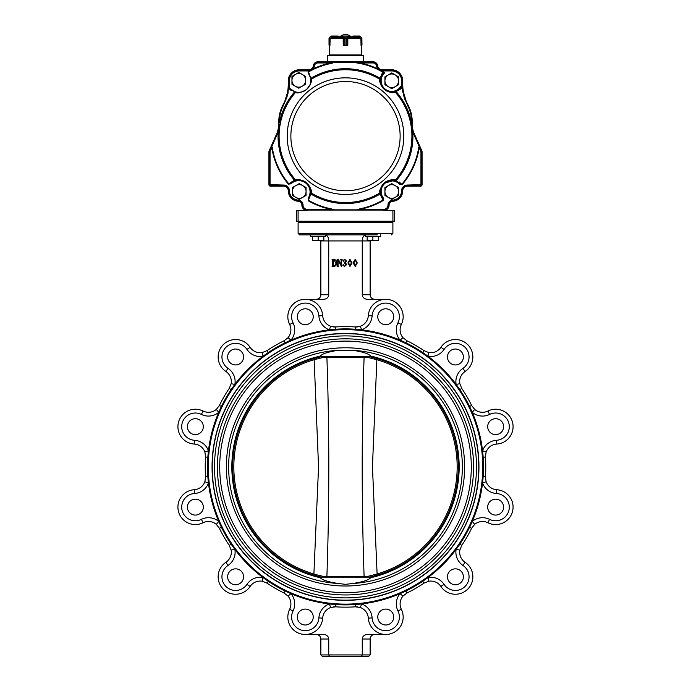 <?xml version="1.0" encoding="UTF-8"?>
<svg xmlns="http://www.w3.org/2000/svg" width="691" height="691" viewBox="0 0 691 691"><rect width="100%" height="100%" fill="white"/><g stroke="black" fill="none" stroke-linecap="round" stroke-linejoin="round"><path stroke-width="1.04" d="M503.601 426.658A7.964 7.964 0 0 0 491.664 419.765A7.964 7.964 0 0 0 491.664 433.551A7.964 7.964 0 0 0 503.601 426.658M503.601 507.125A7.964 7.964 0 0 0 491.664 500.224A7.964 7.964 0 0 0 491.664 514.018A7.964 7.964 0 0 0 503.601 507.125M463.376 576.804A7.964 7.964 0 0 0 451.43 569.911A7.964 7.964 0 0 0 451.43 583.696A7.964 7.964 0 0 0 463.376 576.804M393.689 617.037A7.964 7.964 0 0 0 381.752 610.136A7.964 7.964 0 0 0 381.752 623.93A7.964 7.964 0 0 0 393.689 617.037M313.23 617.037A7.964 7.964 0 0 0 301.285 610.136A7.964 7.964 0 0 0 301.285 623.93A7.964 7.964 0 0 0 313.23 617.037M243.552 576.804A7.964 7.964 0 0 0 231.606 569.911A7.964 7.964 0 0 0 231.606 583.696A7.964 7.964 0 0 0 243.552 576.804M203.318 507.125A7.964 7.964 0 0 0 191.372 500.224A7.964 7.964 0 0 0 191.372 514.018A7.964 7.964 0 0 0 203.318 507.125M203.318 426.658A7.964 7.964 0 0 0 191.372 419.765A7.964 7.964 0 0 0 191.372 433.551A7.964 7.964 0 0 0 203.318 426.658M243.552 356.979A7.964 7.964 0 0 0 231.606 350.087A7.964 7.964 0 0 0 231.606 363.872A7.964 7.964 0 0 0 243.552 356.979M313.23 316.746A7.964 7.964 0 0 0 301.285 309.853A7.964 7.964 0 0 0 301.285 323.638A7.964 7.964 0 0 0 313.23 316.746M393.689 316.746A7.964 7.964 0 0 0 381.752 309.853A7.964 7.964 0 0 0 381.752 323.638A7.964 7.964 0 0 0 393.689 316.746M482.741 466.891A137.241 137.241 0 0 0 276.875 348.039A137.241 137.241 0 0 0 276.875 585.743A137.241 137.241 0 0 0 482.741 466.891M478.949 466.891A133.449 133.449 0 0 0 345.5 333.442A133.449 133.449 0 0 0 212.051 466.891A133.449 133.449 0 0 0 345.5 600.341A133.449 133.449 0 0 0 478.949 466.891M385.733 299.307L367.517 299.307A5.252 4.552 180 0 1 362.265 294.755L362.265 240.934C362.412 237.661 363.414 235.657 365.263 234.931M305.267 299.307L323.483 299.307A5.252 4.552 180 0 0 328.735 294.755L328.735 240.934L370.143 240.934L370.143 294.755C370.419 297.519 371.931 299.03 374.695 299.307M318.888 315.873A15.919 15.919 0 0 0 329.365 329.84L330.661 326.273A12.136 12.136 0 0 1 322.671 315.632A17.439 17.439 0 0 0 300.758 299.903A17.439 17.439 0 0 0 289.641 324.485A17.439 17.439 0 0 1 300.758 299.903A17.439 17.439 0 0 1 322.671 315.632L318.888 315.873A13.647 13.647 0 0 0 301.734 303.565A13.647 13.647 0 0 0 293.036 322.801A15.919 15.919 0 0 1 290.946 340.136L288.043 337.692L284.079 340.775L288.043 337.692A12.136 12.136 0 0 0 289.641 324.485A17.439 17.439 0 0 1 300.758 299.903A17.439 17.439 0 0 1 322.671 315.632A12.136 12.136 0 0 0 330.661 326.273L335.636 326.964A12.136 12.136 0 0 1 333.114 326.878M357.886 326.878A12.136 12.136 0 0 1 355.364 326.964L360.339 326.273A12.136 12.136 0 0 0 368.329 315.632L372.112 315.873A13.647 13.647 0 0 1 389.266 303.565A13.647 13.647 0 0 1 397.964 322.801A15.919 15.919 0 0 0 400.054 340.136L402.957 337.692L406.921 340.775L402.957 337.692A12.136 12.136 0 0 1 401.359 324.485A17.439 17.439 0 0 0 390.242 299.903A17.439 17.439 0 0 0 368.329 315.632A17.439 17.439 0 0 1 390.242 299.903A17.439 17.439 0 0 1 401.359 324.485A12.136 12.136 0 0 0 402.957 337.692A12.136 12.136 0 0 1 401.359 324.485A17.439 17.439 0 0 0 390.242 299.903A17.439 17.439 0 0 0 368.329 315.632A17.439 17.439 0 0 1 390.242 299.903A17.439 17.439 0 0 1 401.359 324.485A12.136 12.136 0 0 0 402.957 337.692M328.735 294.755L320.857 294.755L320.84 240.477M316.305 634.476C319.069 634.744 320.581 636.264 320.857 639.02L320.857 654.93L362.265 654.93L362.265 639.02A5.252 4.552 0 0 1 367.517 634.476L385.733 634.476M207.844 457.183A138.001 138.001 0 0 0 340.646 604.806A138.001 138.001 0 0 0 483.501 466.891A138.001 138.001 0 0 0 350.354 328.976A138.001 138.001 0 0 0 207.844 457.183L205.572 457.027L204.881 452.044L205.572 457.027A140.273 140.273 0 0 0 205.572 476.755L204.881 481.731L205.572 476.755L207.844 476.6M463.376 356.979A7.964 7.964 0 0 0 451.43 350.087A7.964 7.964 0 0 0 451.43 363.872A7.964 7.964 0 0 0 463.376 356.979M262.338 352.531A12.136 12.136 0 0 1 250.107 347.314A17.439 17.439 0 0 0 223.253 344.645A17.439 17.439 0 0 0 225.922 371.49A17.439 17.439 0 0 1 223.253 344.645A17.439 17.439 0 0 1 250.107 347.314A12.136 12.136 0 0 0 262.338 352.531L266.994 350.639L262.338 352.531L263.003 356.262A15.919 15.919 0 0 1 246.946 349.413A13.647 13.647 0 0 0 225.94 347.331A13.647 13.647 0 0 0 228.021 368.338A15.919 15.919 0 0 1 234.871 384.395L231.14 383.73L229.257 388.385L231.14 383.73A12.136 12.136 0 0 0 225.922 371.49L228.021 368.338M216.3 409.435A12.136 12.136 0 0 1 203.094 411.033A17.439 17.439 0 0 0 178.511 422.149A17.439 17.439 0 0 0 194.249 444.063A12.136 12.136 0 0 1 204.881 452.044A12.136 12.136 0 0 0 194.249 444.063A17.439 17.439 0 0 1 178.511 422.149A17.439 17.439 0 0 1 203.094 411.033A12.136 12.136 0 0 0 216.3 409.435L219.384 405.47L216.3 409.435L218.745 412.337A15.919 15.919 0 0 1 201.418 414.427A13.647 13.647 0 0 0 182.174 423.125A13.647 13.647 0 0 0 194.491 440.279A15.919 15.919 0 0 1 208.449 450.757L204.881 452.044A12.136 12.136 0 0 0 194.249 444.063L194.491 440.279M219.384 528.313L216.3 524.348L219.384 528.313A140.273 140.273 0 0 0 229.257 545.398L231.14 550.053L229.257 545.398A140.273 140.273 0 0 1 219.384 528.313L221.431 527.311M266.994 583.135L262.338 581.252L266.994 583.135A140.273 140.273 0 0 0 284.079 593.008L288.043 596.091L284.079 593.008A140.273 140.273 0 0 1 266.994 583.135L268.263 581.252M335.791 604.547L335.636 606.819A12.136 12.136 0 0 0 333.114 606.905M357.886 606.905A12.136 12.136 0 0 0 355.364 606.819A140.273 140.273 0 0 1 335.636 606.819L330.661 607.51A12.136 12.136 0 0 0 322.671 618.143A17.439 17.439 0 0 1 300.758 633.88A17.439 17.439 0 0 1 289.641 609.298A12.136 12.136 0 0 0 288.043 596.091L290.946 593.647A15.919 15.919 0 0 1 293.036 610.974A13.647 13.647 0 0 0 301.734 630.218A13.647 13.647 0 0 0 318.888 617.901L322.671 618.143A17.439 17.439 0 0 1 300.758 633.88A17.439 17.439 0 0 1 289.641 609.298A12.136 12.136 0 0 0 288.043 596.091M372.112 617.901A15.919 15.919 0 0 0 361.635 603.943L360.339 607.51A12.136 12.136 0 0 1 368.329 618.143A17.439 17.439 0 0 0 390.242 633.88A17.439 17.439 0 0 0 401.359 609.298A12.136 12.136 0 0 1 402.957 596.091L406.921 593.008L402.957 596.091L400.054 593.647A15.919 15.919 0 0 0 397.964 610.974A13.647 13.647 0 0 1 389.266 630.218A13.647 13.647 0 0 1 372.112 617.901L368.329 618.143A12.136 12.136 0 0 0 360.339 607.51L355.364 606.819A140.273 140.273 0 0 1 335.636 606.819M428.662 581.252L424.006 583.135L428.662 581.252L427.997 577.521A15.919 15.919 0 0 1 444.054 584.37A13.647 13.647 0 0 0 465.06 586.452A13.647 13.647 0 0 0 462.979 565.445L465.078 562.284A17.439 17.439 0 0 1 467.747 589.138A17.439 17.439 0 0 1 440.893 586.469A12.136 12.136 0 0 0 428.662 581.252A12.136 12.136 0 0 1 440.893 586.469A17.439 17.439 0 0 0 467.747 589.138A17.439 17.439 0 0 0 465.078 562.284A12.136 12.136 0 0 1 459.861 550.053L461.743 545.398L459.861 550.053A12.136 12.136 0 0 0 465.078 562.284A17.439 17.439 0 0 1 467.747 589.138A17.439 17.439 0 0 1 440.893 586.469A17.439 17.439 0 0 0 467.747 589.138A17.439 17.439 0 0 0 465.078 562.284A12.136 12.136 0 0 1 459.861 550.053A12.136 12.136 0 0 0 465.078 562.284M474.7 524.348L471.616 528.313L474.7 524.348L472.255 521.446A15.919 15.919 0 0 1 489.582 519.356A13.647 13.647 0 0 0 508.826 510.649A13.647 13.647 0 0 0 496.509 493.504L496.751 489.72A17.439 17.439 0 0 1 512.489 511.634A17.439 17.439 0 0 1 487.906 522.75A12.136 12.136 0 0 0 474.7 524.348A12.136 12.136 0 0 1 487.906 522.75A17.439 17.439 0 0 0 512.489 511.634A17.439 17.439 0 0 0 496.751 489.72A12.136 12.136 0 0 1 486.118 481.731L485.428 476.755L486.118 481.731A12.136 12.136 0 0 0 496.751 489.72A17.439 17.439 0 0 1 512.489 511.634A17.439 17.439 0 0 1 487.906 522.75A12.136 12.136 0 0 0 474.7 524.348A12.136 12.136 0 0 1 487.906 522.75A17.439 17.439 0 0 0 512.489 511.634A17.439 17.439 0 0 0 496.751 489.72M486.118 452.044L485.428 457.027L486.118 452.044L482.551 450.757A15.919 15.919 0 0 1 496.509 440.279A13.647 13.647 0 0 0 508.826 423.125A13.647 13.647 0 0 0 489.582 414.427L487.906 411.033A17.439 17.439 0 0 1 512.489 422.149A17.439 17.439 0 0 1 496.751 444.063A12.136 12.136 0 0 0 486.118 452.044A12.136 12.136 0 0 1 496.751 444.063A17.439 17.439 0 0 0 512.489 422.149A17.439 17.439 0 0 0 487.906 411.033A12.136 12.136 0 0 1 474.7 409.435L471.616 405.47L474.7 409.435A12.136 12.136 0 0 0 487.906 411.033M459.861 383.73A12.136 12.136 0 0 1 465.078 371.49A17.439 17.439 0 0 0 467.747 344.645A17.439 17.439 0 0 0 440.893 347.314A17.439 17.439 0 0 1 467.747 344.645A17.439 17.439 0 0 1 465.078 371.49A12.136 12.136 0 0 0 459.861 383.73L461.743 388.385L459.861 383.73L456.129 384.395A15.919 15.919 0 0 1 462.979 368.338A13.647 13.647 0 0 0 465.06 347.331A13.647 13.647 0 0 0 444.054 349.413A15.919 15.919 0 0 1 427.997 356.262L428.662 352.531L424.006 350.639L428.662 352.531A12.136 12.136 0 0 0 440.893 347.314L444.054 349.413M322.377 656.45L320.857 654.93L322.377 656.45L361.384 656.45L329.616 656.45L328.735 654.93L328.735 639.02A5.252 4.552 0 0 0 323.483 634.476L305.267 634.476M368.623 656.45L370.143 654.93L362.265 654.93L361.384 656.45L368.623 656.45L370.143 654.93L370.143 639.02C370.419 636.264 371.931 634.744 374.695 634.476M380.43 236.382L380.43 234.871L380.43 236.382L365.263 236.382L365.263 234.871L325.737 234.871L325.737 236.382L310.57 236.382L310.57 234.871L299.626 234.871L377.39 234.871M368.294 234.871L365.764 234.871M325.737 234.931C327.586 235.657 328.588 237.661 328.735 240.934L320.857 240.934M370.16 240.477L370.143 240.934M332.647 265.776L332.647 260.041L332.069 259.427L333.874 259.427C335.774 259.661 336.69 260.775 336.612 262.77C336.75 264.929 335.809 266.13 333.779 266.389L332.069 266.389L332.647 265.776M333.762 266.095C335.36 265.715 336.051 264.636 335.835 262.848L333.883 259.721L333.321 260.041L333.762 266.095M338.4 259.427L341.069 264.731L341.147 260.041L340.473 259.427L342.114 259.427L341.44 260.041L341.44 266.389L338.141 260.36L338.054 265.776L338.737 266.389L337.096 266.389L337.769 265.776L337.769 260.041L337.096 259.427L338.4 259.427M345.18 262.606L346.752 264.523L344.584 266.484L342.788 265.154L343.246 264.549L343.496 265.629L344.489 266.19L345.975 264.446L344.144 262.813L345.69 261.051L344.429 259.626L343.496 260.222L343.315 261.267L342.891 260.706L344.654 259.332L346.459 260.93L345.18 262.606M352.065 262.891L350.009 266.484L347.91 262.891L350.009 259.332L352.065 262.891M351.296 262.891L350.009 259.626L348.687 262.891L350.009 266.19L351.296 262.891M357.282 262.891L355.226 266.484L353.127 262.891L355.226 259.332L357.282 262.891M356.504 262.891L355.226 259.626L353.896 262.891L355.226 266.19L356.504 262.891M320.857 294.755C320.581 297.519 319.069 299.03 316.305 299.307M228.021 565.445L225.922 562.284A17.439 17.439 0 0 0 223.253 589.138A17.439 17.439 0 0 0 250.107 586.469A17.439 17.439 0 0 1 223.253 589.138A17.439 17.439 0 0 1 225.922 562.284A12.136 12.136 0 0 0 231.14 550.053L234.871 549.388A15.919 15.919 0 0 1 228.021 565.445A13.647 13.647 0 0 0 225.94 586.452A13.647 13.647 0 0 0 246.946 584.37L250.107 586.469A12.136 12.136 0 0 1 262.338 581.252A12.136 12.136 0 0 0 250.107 586.469A17.439 17.439 0 0 1 223.253 589.138A17.439 17.439 0 0 1 225.922 562.284A12.136 12.136 0 0 0 231.14 550.053M203.094 522.75A17.439 17.439 0 0 1 178.511 511.634A17.439 17.439 0 0 1 194.249 489.72A17.439 17.439 0 0 0 178.511 511.634A17.439 17.439 0 0 0 203.094 522.75L201.418 519.356A13.647 13.647 0 0 1 182.174 510.649A13.647 13.647 0 0 1 194.491 493.504A15.919 15.919 0 0 0 208.449 483.018L204.881 481.731A12.136 12.136 0 0 1 194.249 489.72A17.439 17.439 0 0 0 178.511 511.634A17.439 17.439 0 0 0 203.094 522.75A12.136 12.136 0 0 1 216.3 524.348A12.136 12.136 0 0 0 203.094 522.75A17.439 17.439 0 0 1 178.511 511.634A17.439 17.439 0 0 1 194.249 489.72A12.136 12.136 0 0 0 204.881 481.731M406.921 340.775A140.273 140.273 0 0 1 424.006 350.639A140.273 140.273 0 0 0 406.921 340.775A140.273 140.273 0 0 1 424.006 350.639A140.273 140.273 0 0 0 406.921 340.775L405.919 342.822M201.418 519.356A15.919 15.919 0 0 1 218.745 521.446L216.3 524.348M246.946 584.37A15.919 15.919 0 0 1 263.003 577.521L262.338 581.252M318.888 617.901A15.919 15.919 0 0 1 329.365 603.943L330.661 607.51A12.136 12.136 0 0 0 322.671 618.143A17.439 17.439 0 0 1 300.758 633.88A17.439 17.439 0 0 1 289.641 609.298A17.439 17.439 0 0 0 300.758 633.88A17.439 17.439 0 0 0 322.671 618.143M219.384 405.47A140.273 140.273 0 0 1 229.257 388.385A140.273 140.273 0 0 0 219.384 405.47L221.431 406.463M406.921 593.008A140.273 140.273 0 0 0 424.006 583.135A140.273 140.273 0 0 1 406.921 593.008L405.919 590.96M266.994 350.639A140.273 140.273 0 0 1 284.079 340.775A140.273 140.273 0 0 0 266.994 350.639L268.263 352.531M456.129 549.388A15.919 15.919 0 0 0 462.979 565.445A15.919 15.919 0 0 1 456.129 549.388L459.861 550.053M461.743 545.398A140.273 140.273 0 0 0 471.616 528.313A140.273 140.273 0 0 1 461.743 545.398L459.861 544.128M335.636 326.964A140.273 140.273 0 0 1 355.364 326.964A140.273 140.273 0 0 0 335.636 326.964L335.791 329.236M372.112 315.873A15.919 15.919 0 0 1 361.635 329.84L360.339 326.273A12.136 12.136 0 0 0 368.329 315.632M496.509 493.504A15.919 15.919 0 0 1 482.551 483.018L486.118 481.731M485.428 476.755A140.273 140.273 0 0 0 485.428 457.027A140.273 140.273 0 0 1 485.428 476.755L483.156 476.6M489.582 414.427A15.919 15.919 0 0 1 472.255 412.337L474.7 409.435M469.569 406.463L471.616 405.47A140.273 140.273 0 0 0 461.743 388.385L459.861 389.655M371.283 356.642L319.717 356.642M338.702 350.225C328.441 351.754 322.317 353.697 320.313 356.055L320.313 356.055A113.661 113.661 0 0 0 320.313 577.728L320.313 577.728C322.317 580.086 328.441 582.029 338.702 583.55L345.5 584.336L352.298 583.55C362.542 582.029 368.674 580.086 370.687 577.728A113.661 113.661 0 0 0 370.687 356.055C368.674 353.688 362.542 351.745 352.298 350.225L338.702 350.225A116.857 116.857 0 0 0 228.643 466.891A116.857 116.857 0 0 0 338.702 583.55M345.5 600.151A133.259 133.259 0 0 0 460.906 400.262A133.259 133.259 0 0 0 230.094 400.262A133.259 133.259 0 0 0 345.5 600.151M345.5 597.879A130.988 130.988 0 0 0 458.936 401.393A130.988 130.988 0 0 0 232.064 401.393A130.988 130.988 0 0 0 345.5 597.879M345.5 592.679A125.788 125.788 0 0 0 454.436 403.993A125.788 125.788 0 0 0 236.564 403.993A125.788 125.788 0 0 0 345.5 592.679M345.5 594.96A128.068 128.068 0 0 0 456.406 402.853A128.068 128.068 0 0 0 234.595 402.853A128.068 128.068 0 0 0 345.5 594.96M371.283 577.14L319.717 577.14M321.609 577.14L320.736 576.942A112.806 112.806 0 0 1 320.736 356.832L316.158 357.964A112.806 112.806 0 0 1 320.736 356.832M370.264 576.942L374.842 575.81A112.806 112.806 0 0 1 370.264 576.942A112.806 112.806 0 0 0 374.842 575.81L369.391 577.14M320.736 576.942A112.806 112.806 0 0 1 316.158 575.81L316.279 574.705L324.096 576.596L326.895 576.57C329.434 503.471 329.434 430.355 326.895 357.212L324.096 357.187L314.155 359.7L313.844 358.62A112.806 112.806 0 0 1 316.158 357.964L321.609 356.642M363.984 577.14A1.209 1.045 -90 0 0 364.105 576.57C361.566 503.428 361.566 430.303 364.105 357.212A1.209 1.045 -90 0 0 363.984 356.642M313.844 575.162L318.551 466.9L314.155 359.7A111.683 111.683 0 0 0 314.155 574.083L316.279 574.705L316.158 575.81M370.264 356.832A112.806 112.806 0 0 1 374.842 357.964L370.264 356.832A112.806 112.806 0 0 1 374.842 575.81A112.806 112.806 0 0 0 377.156 575.162L372.449 466.883L376.845 359.7L366.904 357.187L326.895 357.212A1.209 1.045 -90 0 1 327.016 356.642M369.391 356.642L374.842 357.964L374.721 359.078L374.842 357.964M327.016 577.14A1.209 1.045 -90 0 1 326.895 576.57L366.904 576.596L376.845 574.083A111.683 111.683 0 0 0 376.845 359.7L377.156 358.62M316.279 359.078L316.158 357.964M374.721 574.705L374.842 575.81L374.721 574.705M312.47 236.382L312.47 240.477L323.846 240.477L323.846 236.382M318.154 236.382L318.154 240.477M367.154 236.382L367.154 240.477L378.53 240.477L378.53 236.382M372.846 236.382L372.846 240.477M298.089 210.444L307.21 210.444A5.303 5.303 0 0 1 301.898 205.089A3.792 3.792 0 0 0 298.287 201.262A10.538 10.538 0 0 1 288.251 190.733A4.552 4.552 0 0 0 283.707 186.181L270.431 186.181A1.52 1.52 0 0 1 268.92 184.67L268.92 151.804A2.272 2.272 0 0 1 269.119 150.88L276.806 133.596A22.751 22.751 0 0 0 278.775 124.345L278.775 121.936A36.398 36.398 0 0 1 283.146 104.635A42.462 42.462 0 0 0 288.251 84.457L288.251 80.787A10.996 10.996 0 0 1 299.246 69.791L308.782 69.791A4.552 4.552 0 0 0 313.299 65.809A4.552 4.552 0 0 1 317.808 61.827L373.192 61.827A4.552 4.552 0 0 1 377.701 65.809A4.552 4.552 0 0 0 382.218 69.791L391.754 69.791A10.996 10.996 0 0 1 402.749 80.787L402.749 84.457A42.462 42.462 0 0 0 407.854 104.635A36.398 36.398 0 0 1 412.225 121.936L412.225 124.345A22.751 22.751 0 0 0 414.194 133.596L421.881 150.88A2.272 2.272 0 0 1 422.08 151.804L422.08 184.67A1.52 1.52 0 0 1 420.569 186.181L407.293 186.181A4.552 4.552 0 0 0 402.749 190.733A10.538 10.538 0 0 1 392.713 201.262A3.792 3.792 0 0 0 389.102 205.089A5.303 5.303 0 0 1 383.79 210.444L392.911 210.444L392.911 221.224L296.491 221.224L296.491 210.444L298.089 210.444L298.089 221.224M392.911 210.444L394.587 210.444L394.587 221.224L392.911 221.224M338.193 36.2L338.063 36.813L338.573 36.813L338.193 36.053L331.291 36.053L338.175 36.2M329.02 38.264L329.106 45.33L329.927 45.381L329.417 45.528L329.65 54.934L361.35 54.934L361.238 45.528M329.02 45.148L329.02 38.325M329.961 45.381L330.117 38.264M329.417 45.528L329.374 37.832L330.816 36.381M343.444 37.901L344.895 38.325L343.444 37.901L342.814 36.2L341.069 36.433M349.905 36.433L350.285 36.2L350.268 36.813M343.159 38.264L343.228 45.528L347.478 45.528L346.122 45.148L346.122 38.325L347.452 37.789L346.131 38.325L346.131 45.148L347.806 45.381L347.849 38.264M343.202 45.381L344.887 45.148L343.228 45.528M343.539 45.528L343.384 37.832L347.573 37.901M340.698 36.2L340.698 36.813L340.844 36.053L350.13 36.053L350.285 36.813M340.853 36.053L350.268 36.2L348.195 36.2L347.625 37.832L347.625 45.381M342.814 36.2L348.195 36.2M343.729 37.936L343.729 45.451M342.943 36.381L343.531 37.72M347.288 45.451L347.288 37.936M347.478 37.72L348.065 36.381M361.739 37.901L359.752 36.2L352.807 36.2M360.883 38.264L361.039 45.381M352.825 36.2L359.709 36.053L352.807 36.053L352.445 36.813M359.752 36.2L361.764 37.789L361.626 45.381L361.073 45.528M361.764 45.494L361.877 37.936L361.98 45.148M342.624 36.813L331.896 36.813M359.104 36.813L348.376 36.813M391.754 199.371L398.577 195.432L398.577 187.555L391.754 183.607L384.93 187.555L384.93 195.432L391.754 199.371M388.342 197.401A6.824 6.824 0 0 1 388.342 185.577A6.824 6.824 0 0 1 398.577 191.493A6.824 6.824 0 0 1 388.342 197.401M299.246 199.371L306.07 195.432L306.07 187.555L299.246 183.607L292.423 187.555L292.423 195.432L299.246 199.371M295.834 197.401A6.824 6.824 0 0 1 295.834 185.577A6.824 6.824 0 0 1 306.07 191.493A6.824 6.824 0 0 1 295.834 197.401M391.754 88.664L398.577 84.725L398.577 76.848L391.754 72.909L384.93 76.848L384.93 84.725L391.754 88.664M388.342 86.695A6.824 6.824 0 0 1 388.342 74.878A6.824 6.824 0 0 1 398.577 80.787A6.824 6.824 0 0 1 388.342 86.695M298.788 88.215L305.621 84.276L305.621 76.39L298.788 72.451L291.965 76.39L291.965 84.276L298.788 88.215M295.377 86.245A6.824 6.824 0 0 1 295.377 74.421A6.824 6.824 0 0 1 305.621 80.329A6.824 6.824 0 0 1 295.377 86.245M279.233 126.064L278.205 131.705L277.151 133.752L279.155 124.345A23.123 23.123 0 0 1 277.151 133.752L269.464 151.035A1.892 1.892 0 0 0 269.3 151.804L269.3 184.67A1.14 1.14 0 0 0 270.431 185.801L283.707 185.801A4.932 4.932 0 0 1 288.631 190.733A10.158 10.158 0 0 0 298.305 200.882A4.172 4.172 0 0 1 302.278 205.089A4.932 4.932 0 0 0 307.21 210.064L383.79 210.064A4.932 4.932 0 0 0 388.722 205.089A4.172 4.172 0 0 1 392.695 200.882A10.158 10.158 0 0 0 402.369 190.733A4.932 4.932 0 0 1 407.293 185.801L420.569 185.801A1.14 1.14 0 0 0 421.7 184.67L421.7 151.804A1.892 1.892 0 0 0 421.536 151.035L413.849 133.752A23.123 23.123 0 0 1 411.845 124.345L411.845 121.936L411.655 124.242L413.849 133.752L412.795 131.705L421.536 151.035L420.845 151.338A1.14 1.14 0 0 1 420.949 151.804L420.949 184.67L407.293 185.041A5.683 5.683 0 0 0 401.609 190.733A9.406 9.406 0 0 1 392.652 200.122A4.932 4.932 0 0 0 387.962 205.097A4.172 4.172 0 0 1 383.79 209.313L360.132 209.313L360.028 208.786L356.521 209.839L334.479 209.839L330.972 208.786A74.084 74.084 0 0 1 308.54 200.347L310.812 191.943C310.06 189.308 312.004 188.056 305.845 182.217C301.069 179.815 297.881 179.142 296.301 180.187L290.237 183.478M383.237 197.825L382.624 198.274L383.255 200.502L383.237 197.825A10.615 10.615 0 0 1 384.947 183.348A10.615 10.615 0 0 1 399.502 184.229L400.054 183.711A11.376 11.376 0 0 0 400.029 183.685L400.054 183.711A11.376 11.376 0 0 0 400.029 183.685M399.415 183.08L399.674 183.331A11.376 11.376 0 0 0 382.253 185.24L382.278 185.205M358.465 62.812L352.989 62.207L360.132 62.207L360.132 62.967L373.192 62.967A3.412 3.412 0 0 1 376.578 65.956A5.683 5.683 0 0 0 377.865 68.901L377.64 69.385L381.475 71.38A74.084 74.084 0 0 1 383.384 72.469L383.505 73.289L384.835 72.728L382.624 73.997A11.376 11.376 0 0 0 384.464 89.519A11.376 11.376 0 0 0 400.054 88.56L400.573 87.671M400.599 87.567L400.029 88.595L400.65 87.36L402.188 88.016L402.775 92.153M291.507 182.389L292.043 182.001M293.882 180.982L295.048 180.524A0.76 0.51 -108.2 0 1 294.409 180.152L295.593 179.936L294.409 180.152A67.442 67.442 0 0 1 278.205 131.705L269.464 151.035A1.892 1.892 0 0 0 269.3 151.804L268.92 151.804M298.486 179.936L298.961 179.928M299.652 179.962L300.481 180.049M303.53 180.904L304.273 181.249M305.344 181.871L306.588 182.795M307.417 183.581L308.186 184.454M308.678 185.119L308.756 185.231A12.015 12.015 0 0 0 300.179 180.006A12.015 12.015 0 0 1 308.817 198.576A12.015 12.015 0 0 0 300.179 180.006A12.015 12.015 0 0 1 308.756 185.231L308.756 185.231M310.579 77.997L308.126 72.529L308.091 71.57L308.54 71.933L311.175 79.292A0.76 0.734 178.2 0 0 310.803 79.949L310.803 79.949A12.015 12.015 0 0 0 309.223 74.369L309.257 74.421M290.203 88.733A12.015 12.015 0 0 1 289.987 88.517L294.418 91.523M310.803 80.778L310.777 81.21M310.138 84.302L310.026 84.604A12.015 12.015 0 0 0 310.803 79.949L310.691 78.653A0.76 0.51 172 0 1 311.175 78.092A67.442 67.442 0 0 1 380.076 78.238L382.287 73.091A0.76 0.536 36.6 0 1 382.624 73.997L380.404 80.096C379.376 81.745 380.741 84.898 384.49 89.545C389.672 92.344 392.989 93.112 394.449 91.834L400.054 88.56A0.76 0.536 -136.9 0 1 401.013 88.733L395.183 92.084C393.628 93.44 390.061 92.594 384.481 89.554C380.43 84.561 378.944 81.184 380.024 79.422L380.076 78.238A0.76 0.518 9.9 0 1 380.551 78.826L380.663 78.256M311.175 78.092L311.175 79.292C312.194 81.106 310.63 84.527 306.51 89.562C300.835 92.732 297.19 93.656 295.593 92.344L288.769 88.405L283.673 104.937C280.848 110.232 279.423 115.855 279.389 121.823L279.389 122.817A67.442 67.442 0 0 1 294.409 92.119L295.593 92.344L294.409 92.119A0.76 0.51 -71.8 0 1 295.048 91.748L296.301 92.093A12.015 12.015 0 0 0 309.905 84.907L309.775 85.209M309.646 85.494L309.145 86.444M309.084 86.539L308.696 87.144M307.685 88.422L306.89 89.208M305.88 90.037L305.379 90.383M304.299 91.013L303.686 91.307M303.643 91.324L303.185 91.523M278.3 131.376L278.646 129.925M279.009 127.947L279.129 127.092M399.674 183.331A11.376 11.376 0 0 0 384.256 182.942A11.376 11.376 0 0 0 382.624 198.274L382.987 200.044L380.076 194.041L380.024 192.858C378.97 191.087 380.43 187.727 384.421 182.778C390.044 179.677 393.637 178.814 395.183 180.196L401.73 184.385L400.599 183.124M399.968 182.554L399.32 182.044M395.002 180.152L383.747 183.383M382.52 184.773L382.201 185.205M380.015 79.603L380.067 81.253M380.214 82.333L380.447 83.317M380.637 83.957L381.423 85.788M381.916 86.643L385.198 90.106M386.787 91.074L388.688 91.851M389.448 92.058L390.078 92.197M390.648 92.292L391.279 92.369M392.315 92.413L393.369 92.369M360.132 62.967A74.619 74.619 0 0 1 377.865 68.901L381.734 70.914A5.683 5.683 0 0 0 382.218 70.931L391.754 70.931A9.855 9.855 0 0 1 401.609 80.787L401.609 84.457A43.602 43.602 0 0 0 401.687 87.031L402.162 87.705L401.687 87.031L400.65 87.36L400.91 86.159L401.428 87.541L401.013 88.733M279.389 121.823A76.036 0.544 -90 0 0 279.389 122.817L279.155 121.936C279.173 115.889 280.615 110.18 283.483 104.816C286.428 99.141 288.095 93.535 288.484 88.016L289.313 87.031A43.602 43.602 0 0 0 289.391 84.457L289.391 80.787A9.855 9.855 0 0 1 299.246 70.931L308.782 70.931A5.683 5.683 0 0 0 309.266 70.914L309.525 71.38A74.084 74.084 0 0 0 308.54 71.933A0.76 0.527 141.6 0 0 308.126 72.529L308.393 73.108A12.015 12.015 0 0 1 308.575 73.358M296.301 180.187A0.76 0.734 -102 0 1 295.593 179.936A66.405 66.405 0 0 1 295.593 92.344A0.76 0.734 -78 0 1 296.301 92.093A12.015 12.015 0 0 1 295.964 92.015M295.826 91.981A12.015 12.015 0 0 1 290.427 88.966M296.301 92.093C297.873 93.147 301.069 92.456 305.88 90.037C311.978 84.242 310.069 82.929 310.812 80.329M413.684 134.045L419.282 146.717A0.76 0.449 55.6 0 1 419.169 146.457L418.694 147.606A74.084 74.084 0 0 1 401.73 184.385L394.449 180.437C393.006 179.142 389.664 179.928 384.429 182.795C380.75 187.391 379.411 190.517 380.404 192.176L382.624 198.274M295.593 179.936C297.19 178.624 300.835 179.548 306.519 182.726C310.639 187.753 312.185 191.174 311.175 192.979L308.272 200.805A74.619 74.619 0 0 0 330.868 209.313L330.972 208.786M363.621 61.827L363.621 55.384L327.379 55.384L327.379 61.827M333.364 55.384L333.364 54.934M357.636 54.934L357.636 55.384M288.89 88.007L289.313 87.031L288.89 88.007A74.308 74.308 0 0 0 288.803 88.111L288.484 88.016A42.842 42.842 0 0 1 286.955 96.317L287.102 95.799M412.786 131.687L411.655 124.242M399.502 184.229L401.73 184.385M402.127 184.73A74.619 74.619 0 0 0 419.221 147.684L419.282 146.717L419.221 147.684L418.694 147.606M277.316 134.045L271.831 146.457L272.306 147.606L271.779 147.684L271.831 146.457A0.76 0.449 124.4 0 1 271.718 146.717L271.779 147.684A74.619 74.619 0 0 0 288.397 184.177L291.023 183.797L290.496 183.253L288.812 183.832L294.409 180.152M290.496 183.253A12.015 12.015 0 0 1 299.877 179.98A12.015 12.015 0 0 0 290.989 182.804A12.015 12.015 0 0 1 299.877 179.98A12.015 12.015 0 0 0 290.496 183.253L288.397 184.177M401.687 87.031A74.619 74.619 0 0 0 400.91 86.159A10.615 10.615 0 0 1 384.947 88.932A10.615 10.615 0 0 1 384.835 72.728L383.384 72.469L382.287 73.091M355.278 62.57L334.479 62.44L330.972 63.494L330.868 62.967L334.479 62.207L317.808 62.207A4.172 4.172 0 0 0 313.671 65.861A4.932 4.932 0 0 1 311.46 69.385L311.529 69.342M309.525 71.38L313.36 69.385A74.084 74.084 0 0 1 330.972 63.494M402.188 88.016L407.327 104.937C410.169 110.284 411.594 115.915 411.611 121.823L411.611 122.817A67.442 67.442 0 0 0 396.34 91.825A0.76 0.518 -110.2 0 0 395.675 91.462L396.211 91.247M384.835 72.728A74.619 74.619 0 0 0 381.734 70.914L381.475 71.38M334.401 209.839A0.76 0.527 176 0 1 334.479 209.839L330.868 209.313L307.21 209.313L307.21 210.064L383.79 210.064A4.932 4.932 0 0 0 388.722 205.089A4.172 4.172 0 0 1 392.695 200.882A10.158 10.158 0 0 0 402.369 190.733A4.932 4.932 0 0 1 407.293 185.801L407.293 185.041A5.683 5.683 0 0 0 401.609 190.733L402.369 190.733A4.932 4.932 0 0 1 407.293 185.801L407.293 186.181M279.155 122.92L278.775 124.345M311.045 69.618A4.932 4.932 0 0 1 308.782 70.171L299.246 70.171A10.615 10.615 0 0 0 288.631 80.787L288.631 84.457A42.842 42.842 0 0 1 288.484 88.016L288.838 87.705M308.091 71.57A74.619 74.619 0 0 1 309.266 70.914L311.969 69.005L313.36 69.385M352.989 62.207L334.479 62.44A0.76 0.527 -176 0 1 334.401 62.44M379.972 69.627L380.128 69.705A4.932 4.932 0 0 1 377.329 65.861A4.172 4.172 0 0 0 373.192 62.207L317.808 62.207A4.172 4.172 0 0 0 313.671 65.861A4.932 4.932 0 0 1 311.969 69.005A4.932 4.932 0 0 0 313.671 65.861L313.299 65.809M378.538 69.782L379.031 69.005L380.983 70.016L380.637 70.862M403.898 95.799L404.045 96.308A42.842 42.842 0 0 1 402.369 84.457L402.369 80.787A10.615 10.615 0 0 0 391.754 70.171L382.218 70.171A4.932 4.932 0 0 1 380.378 69.817L380.456 69.843M286.264 98.493L286.333 98.312A42.842 42.842 0 0 1 283.483 104.816A36.018 36.018 0 0 0 280.252 113.125M286.791 96.861A42.842 42.842 0 0 1 286.627 97.414M402.516 88.016A42.842 42.842 0 0 1 402.369 84.457A42.842 42.842 0 0 0 402.516 88.016C402.905 93.527 404.572 99.133 407.517 104.816A42.842 42.842 0 0 1 404.667 98.312L404.736 98.493M404.373 97.405A42.842 42.842 0 0 1 404.2 96.861M411.577 117.522A36.018 36.018 0 0 0 411.24 115.337M410.765 113.177A36.018 36.018 0 0 0 407.517 104.816C410.402 110.24 411.845 115.941 411.845 121.936L412.225 121.936M291.023 183.797A11.255 11.255 0 0 1 308.177 198.162L308.272 200.805M288.803 88.111L288.769 88.405A0.76 0.527 -41.2 0 1 289.348 88.111A0.656 0.656 0 0 0 288.579 88.474M289.348 88.111L289.987 88.517L289.348 88.111M383.255 200.502A74.619 74.619 0 0 1 360.132 209.313L356.521 209.839A0.76 0.527 4 0 1 356.599 209.839M420.569 186.181L420.569 185.801A1.14 1.14 0 0 0 421.7 184.67L420.949 184.67M377.701 65.809L377.329 65.861A4.172 4.172 0 0 0 373.192 62.207A4.172 4.172 0 0 1 377.329 65.861A4.932 4.932 0 0 0 379.031 69.005A4.932 4.932 0 0 1 377.329 65.861L376.578 65.956M382.218 69.791L382.218 70.171A4.932 4.932 0 0 1 380.983 70.016A4.932 4.932 0 0 0 382.218 70.171L382.218 70.931M308.126 209.313L307.21 209.313A4.172 4.172 0 0 1 303.038 205.097A4.932 4.932 0 0 0 298.348 200.122A9.406 9.406 0 0 1 289.391 190.733A5.683 5.683 0 0 0 283.707 185.041L283.707 185.801A4.932 4.932 0 0 1 288.631 190.733A10.158 10.158 0 0 0 298.305 200.882A4.172 4.172 0 0 1 302.278 205.089L301.898 205.089M310.121 69.99L310.017 70.016A4.932 4.932 0 0 1 308.782 70.171L308.782 69.791M310.363 70.862L312.462 69.782M311.175 79.292A66.405 66.405 0 0 1 380.024 79.422L380.076 78.238L380.024 79.422A0.76 0.734 3.5 0 1 380.404 80.096L380.551 78.826M396.34 91.825L395.183 92.084A0.76 0.734 -103.7 0 0 394.449 91.834M380.551 193.454A0.76 0.518 170.1 0 1 380.076 194.041A67.442 67.442 0 0 1 311.175 194.188A0.76 0.51 8 0 1 310.691 193.618M380.404 192.176A0.76 0.734 176.5 0 1 380.024 192.858A66.405 66.405 0 0 1 311.175 192.979A0.76 0.734 1.8 0 1 310.803 192.323M394.449 180.437A0.76 0.734 -76.3 0 0 395.183 180.196L396.34 180.455L395.183 180.196A66.405 66.405 0 0 0 395.183 92.084M396.211 181.025L395.675 180.817A0.76 0.518 -69.8 0 0 396.34 180.455A67.442 67.442 0 0 0 412.795 131.705M308.177 198.162L308.817 198.576M411.663 124.501L411.767 126.09M411.871 127.084L412 128.025M285.012 101.689L287.128 96.636M287.732 94.399L288.164 92.447M288.769 88.405L291.317 90.633M403.216 94.209L405.289 100.636M412.207 128.422L412.959 131.42M412.009 127.092L411.957 126.634M288.259 90.089L288.112 91.1M287.845 92.637L287.732 93.181M287.499 94.235L287.24 95.28M406.472 102.743L405.988 101.681M403.76 95.28L403.501 94.235M403.268 93.173L403.155 92.637M402.888 91.1L402.741 90.08M381.544 75.768L381.898 75.103M387.055 91.143L386.234 90.728M385.949 90.573L383.885 89.001M383.6 88.716L383.082 88.154M382.9 87.93L382.477 87.368M380.378 80.968L380.378 80.536M399.096 89.476L398.508 89.942M382.391 185.024L382.944 184.29M383.151 184.048L383.902 183.262M384.161 183.02L385.06 182.294M385.397 182.061L386.044 181.655M386.304 181.508L386.917 181.197M390.208 180.221L390.804 180.152M398.508 182.338L399.096 182.804M389.102 205.089L388.722 205.089A4.932 4.932 0 0 1 383.79 210.064L307.21 210.064M370.143 294.755L362.265 294.755M322.671 315.632A17.439 17.439 0 0 0 300.758 299.903A17.439 17.439 0 0 0 289.641 324.485L293.036 322.801M288.043 337.692A12.136 12.136 0 0 0 289.641 324.485M250.107 347.314A17.439 17.439 0 0 0 223.253 344.645A17.439 17.439 0 0 0 225.922 371.49A17.439 17.439 0 0 1 223.253 344.645A17.439 17.439 0 0 1 250.107 347.314L246.946 349.413M231.14 383.73A12.136 12.136 0 0 0 225.922 371.49M204.881 452.044A12.136 12.136 0 0 0 194.249 444.063M205.572 457.027A140.273 140.273 0 0 0 205.572 476.755M225.922 562.284A17.439 17.439 0 0 0 223.253 589.138A17.439 17.439 0 0 0 250.107 586.469M368.329 618.143A17.439 17.439 0 0 0 390.242 633.88A17.439 17.439 0 0 0 401.359 609.298A12.136 12.136 0 0 1 402.957 596.091M471.616 405.47A140.273 140.273 0 0 0 461.743 388.385M428.662 352.531A12.136 12.136 0 0 0 440.893 347.314M320.857 639.02L328.735 639.02M362.265 639.02L370.143 639.02M298.106 222.735L298.106 233.351L392.894 233.351L392.894 222.735L298.106 222.735L299.626 221.224M231.14 544.128L229.257 545.398M194.249 489.72L194.491 493.504M285.081 590.96L284.079 593.008M293.036 610.974L289.641 609.298M203.094 411.033L201.418 414.427M355.209 604.547L355.364 606.819M229.257 388.385L231.14 389.655M397.964 610.974L401.359 609.298M422.737 581.252L424.006 583.135M284.079 340.775L285.081 342.822M444.054 584.37L440.893 586.469M469.569 527.311L471.616 528.313M355.364 326.964L355.209 329.236M489.582 519.356L487.906 522.75M401.359 324.485L397.964 322.801M483.156 457.183L485.428 457.027M424.006 350.639L422.737 352.531M496.509 440.279L496.751 444.063M465.078 371.49L462.979 368.338M352.298 583.55A116.857 116.857 0 0 0 462.357 466.891A116.857 116.857 0 0 0 352.298 350.225M345.5 586.003A119.111 119.111 0 0 0 448.649 407.336A119.111 119.111 0 0 0 242.351 407.336A119.111 119.111 0 0 0 345.5 586.003M338.106 36.053L331.248 36.2M329.236 37.789L330.868 36.182M344.887 38.325L344.895 45.148L344.887 38.325L346.131 38.325M344.887 45.148L346.131 45.148M352.894 36.053L352.937 36.813M359.683 37.029L348.204 37.029M342.796 37.029L331.317 37.029M343.228 38.031L330.229 38.031M360.771 38.031L347.772 38.031M360.996 38.558L347.806 38.558M343.202 38.558L330.004 38.558M289.391 190.733L288.631 190.733A10.158 10.158 0 0 0 298.305 200.882L298.287 201.262M303.038 205.097L302.278 205.089A4.172 4.172 0 0 0 298.305 200.882L298.348 200.122M388.722 205.089L387.962 205.097M392.713 201.262L392.652 200.122M290.868 136.136A54.632 54.632 0 0 1 372.82 88.828A54.632 54.632 0 0 1 372.82 183.452A54.632 54.632 0 0 1 290.868 136.136M287.206 136.136A58.294 58.294 0 0 1 389.119 97.457A58.294 58.294 0 0 1 366.187 190.647A58.294 58.294 0 0 1 287.206 136.136M382.987 200.044A74.084 74.084 0 0 1 360.028 208.786M288.812 183.832A74.084 74.084 0 0 1 272.306 147.606M353.049 62.44A74.084 74.084 0 0 1 377.64 69.385M317.808 62.967L330.868 62.967A74.619 74.619 0 0 0 313.135 68.901A5.683 5.683 0 0 0 314.422 65.956A3.412 3.412 0 0 1 317.808 62.967L317.808 61.827M270.431 185.801L270.431 185.041L283.707 185.041L269.3 184.67A1.14 1.14 0 0 0 270.431 185.801L270.431 186.181M299.246 70.931L299.246 70.171A10.615 10.615 0 0 0 288.631 80.787L288.251 80.787M310.017 70.016A4.932 4.932 0 0 1 308.782 70.171L308.782 70.931M401.609 80.787L402.369 80.787A10.615 10.615 0 0 0 391.754 70.171L391.754 70.931M422.08 151.804L421.7 151.804A1.892 1.892 0 0 0 421.536 151.035L421.881 150.88M420.569 185.041L420.569 185.801A1.14 1.14 0 0 0 421.7 184.67L422.08 184.67M392.695 200.882A10.158 10.158 0 0 0 402.369 190.733L402.749 190.733M288.631 80.787L289.391 80.787L289.391 84.457L288.631 84.457A42.842 42.842 0 0 1 288.484 88.016M269.3 151.804L270.051 151.804L270.051 184.67L270.051 151.804A1.14 1.14 0 0 1 270.155 151.338L271.779 147.684M419.221 147.684L420.845 151.338M383.79 210.064L383.79 209.313M421.7 151.804L420.949 151.804M373.192 62.967L373.192 61.827M401.609 84.457L402.749 84.457M407.327 104.937L407.854 104.635M270.155 151.338L269.119 150.88M314.422 65.956L313.671 65.861M330.868 209.313L321.384 209.313M392.894 233.351L391.374 234.871M298.106 233.351L299.626 234.871M392.894 222.735L391.374 221.224M310.57 234.871L310.57 236.382M351.209 36.813A8.344 8.344 0 0 0 339.791 36.813"/></g></svg>
